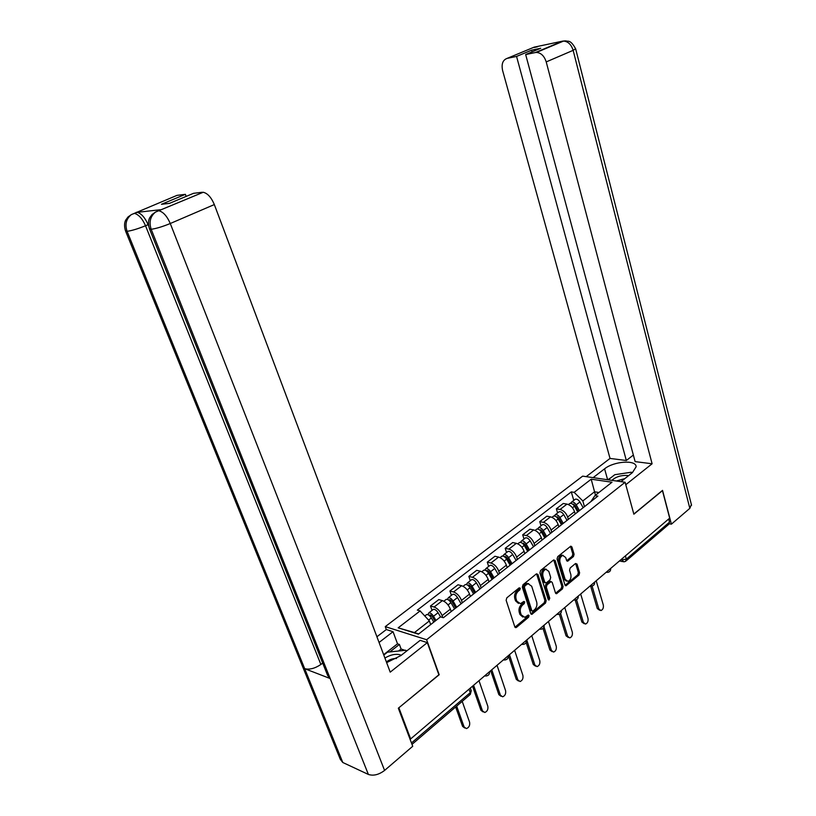 <?xml version="1.0" encoding="UTF-8"?>
<svg xmlns="http://www.w3.org/2000/svg" width="816" height="816" viewBox="0 0 816 816"><rect width="100%" height="100%" fill="white"/><g stroke="black" fill="none" stroke-linecap="round" stroke-linejoin="round"><path stroke-width="1.22" d="M520.312 588.224L519.17 587.836L506.818 597.832L506.134 600.27L514.825 626.882L516.457 627.382L528.595 617.222L529.064 615.539L528.289 615.009L524.77 617.324L521.22 614.856L520.516 612.653C519.812 609.623 520.537 607.043 522.668 604.931L524.239 603.636L524.708 601.943L523.913 601.402L520.445 603.677L516.803 601.168L516.089 598.944C515.386 595.884 516.1 593.303 518.252 591.202L519.833 589.917L520.312 588.224M573.454 556.553L574.087 554.248L571.914 546.955L570.812 546.159L557.705 556.655L557.063 558.991L564.978 584.99L566.039 585.755L578.983 575.066L579.615 572.771L577.014 564.07L575.535 563.509L570.18 567.936L569.548 570.251L570.853 574.586C571.384 577.932 570.425 580.207 567.987 581.4L565.141 579.329L559.939 562.234C559.399 558.899 560.337 556.624 562.765 555.41L565.712 557.532L566.569 560.388L567.661 561.173L573.454 556.553L572.179 556.277L572.812 553.972L570.639 546.7L571.914 546.955M398.749 707.86L439.192 674.74L426.615 639.724L625.107 482.256L633.869 514.202L662.449 490.63L669.671 518.15L410.652 738.929L409.826 738.592M398.932 707.931L410.652 738.929M537.958 574.474L536.377 573.913L522.995 584.746L522.322 587.153L530.757 613.571L531.848 614.346L545.506 603.075L546.159 600.709L537.958 574.474L536.52 573.811M540.569 570.517L553.615 559.97L555.155 560.541L563.101 586.561L562.459 588.887L556.543 593.701L555.472 592.926L552.218 582.389L551.126 581.614L546.995 584.888L546.343 587.245L549.76 598.24L548.974 600.066L548.219 599.525L539.917 572.893L540.569 570.517M379.052 642.467L393.037 631.696L386.325 629.554L385.264 626.637L582.644 476.136L625.107 482.256M668.671 518.986L669.508 522.169L668.722 524.382L626.219 560.806M451.217 611.572L450.371 609.134C448.555 604.799 445.903 601.963 442.405 600.607L434.112 607.033C437.611 608.41 440.273 611.276 442.099 615.621L442.772 617.528M434.112 607.033L430.481 606.002L432.031 610.378M442.405 600.607L438.773 599.607L430.481 606.002M451.411 595.343L449.922 590.998L453.563 591.967C457.072 593.283 459.714 596.088 461.499 600.403L462.325 602.82M470.363 596.496L469.537 594.079C467.772 589.795 465.14 587 461.642 585.715L457.98 584.776L449.922 590.998M470.281 580.696L468.833 576.392L472.495 577.3C476.003 578.554 478.625 581.318 480.369 585.582L481.175 587.989M488.998 581.828L488.203 579.431C486.479 575.178 483.868 572.444 480.359 571.21L476.687 570.333L468.833 576.392M488.662 566.437L487.264 562.173L490.936 563.02C494.445 564.213 497.046 566.926 498.749 571.159L499.525 573.536M507.144 567.538L506.379 565.172C504.696 560.959 502.105 558.266 498.586 557.093L494.914 556.267L487.264 562.173M506.563 552.544L505.206 548.311L508.888 549.107C512.407 550.249 514.988 552.922 516.64 557.104L517.395 559.47M524.821 553.625L524.076 551.269C522.444 547.097 519.863 544.456 516.344 543.334L512.662 542.558L505.206 548.311M524.015 539.009L522.689 534.806L526.381 535.551C529.9 536.642 532.471 539.264 534.082 543.415L534.817 545.761M542.048 540.059L541.324 537.724C539.733 533.593 537.173 530.992 533.654 529.921L529.961 529.207L522.689 534.806M541.018 525.81L539.743 521.648L543.436 522.342C546.955 523.382 549.505 525.963 551.075 530.074L551.789 532.399M558.838 526.84L558.144 524.525C556.583 520.435 554.044 517.874 550.525 516.854L546.822 516.181L539.743 521.648M557.603 512.948L556.359 508.817L560.062 509.459C563.591 510.459 566.12 512.989 567.65 517.058L568.334 519.364M575.219 513.958L574.535 511.652C573.016 507.603 570.496 505.084 566.977 504.104L563.275 503.482L556.359 508.817M430.664 624.587L429.359 620.925L414.457 632.584L418.761 633.93M598.913 492.507L594.507 491.813L582.818 500.953L574.138 492.344L591.202 479.196L612 482.225L594.925 495.628L597.893 496.097L443.404 617.712L440.497 616.865L418.424 634.185L398.167 627.83L420.118 610.929L429.359 620.925M574.138 492.344L571.282 491.885L417.333 610.113L420.118 610.929M426.615 639.724L385.264 626.637M595.466 495.21L591.202 479.196M582.818 500.953L584.48 506.665M573.781 500.392L571.282 491.885M594.925 495.628L590.886 501.616M398.167 627.83L414.457 632.584M519.047 587.938L518.568 589.601L516.987 590.876C514.835 592.987 514.111 595.568 514.814 598.618L516.089 598.944M518.497 603.422L515.528 600.841L514.814 598.618M522.852 617.049L519.955 614.509L519.241 612.316C518.548 609.287 519.262 606.716 521.393 604.595L522.964 603.299L523.454 601.678M514.957 627.188L527.33 616.886L527.819 615.295M530.89 613.877L544.241 602.749L544.894 600.382L536.683 574.178M524.912 585.796L524.443 587.479L531.828 610.654L532.593 611.194L534.572 609.654C536.653 607.563 537.356 605.013 536.683 602.014L531.685 586.225L528.034 583.695L524.912 585.796L523.637 585.49L523.168 587.173L524.443 587.479M532.073 611.051L530.563 610.317L523.168 587.173M528.686 583.613L526.769 583.389L525.29 584.144L526.565 584.46M523.637 585.49L525.29 584.144M555.604 593.242L561.194 588.591L561.826 586.255L553.717 559.888M550.565 581.482L549.403 581.553L545.72 584.582L545.068 586.939L548.495 597.924L549.76 598.24M548.189 599.423L548.495 597.924M548.821 571.384L545.822 569.262C543.313 570.496 542.344 572.812 542.905 576.208L544.802 582.298L546.363 582.848L550.045 579.819L550.698 577.463L548.821 571.384M546.19 569.201L544.547 568.976C542.038 570.211 541.069 572.526 541.63 575.912L542.905 576.208M545.18 582.91L543.527 582.002L541.63 575.912M566.722 560.735L572.179 556.277M563.081 555.349L561.49 555.145C559.062 556.349 558.124 558.623 558.664 561.949L559.939 562.234M566.406 581.155L563.866 579.034L558.664 561.949M565.111 585.307L577.718 574.78L578.34 572.485L575.739 563.795L577.014 564.07M435.03 621.16L432.296 616.488L430.052 614.856L429.604 615.774M435.968 620.425L433.531 616.264C431.98 613.907 430.43 612.765 428.859 612.847L427.921 614.672M440.518 616.876L438.08 612.704C436.54 610.358 434.989 609.226 433.418 609.307L432.643 609.909M456.664 706.095L464.12 726.974L466.405 728.586C469.027 727.546 470.087 725.414 469.588 722.18L462.203 701.352M433.806 622.118L431.368 617.947C429.818 615.59 428.267 614.448 426.697 614.519L425.932 615.111M464.743 728.005L462.58 726.383L455.644 706.972M455.736 608.012L451.809 601.27L449.575 599.668L449.096 600.423M456.695 607.257L453.053 601.015C451.534 598.689 449.973 597.577 448.392 597.679L447.413 599.413M461.111 603.779L457.49 597.557C455.971 595.241 454.41 594.13 452.829 594.242L452.044 594.854M473.586 685.287L482.491 710.879L484.765 712.49C487.285 711.46 488.305 709.369 487.815 706.207L478.992 680.677M454.594 608.909L450.952 602.657C449.432 600.331 447.872 599.209 446.291 599.311L445.505 599.923M483.133 711.929L480.95 710.318L472.535 686.174M474.667 593.11L470.801 586.449L468.568 584.888L468.088 585.5M475.636 592.345L472.066 586.174C470.557 583.879 469.006 582.797 467.415 582.93L466.395 584.562M479.941 588.958L476.371 582.808C474.871 580.523 473.331 579.442 471.73 579.574L470.924 580.196M491.762 669.783L500.392 695.191L502.646 696.803C505.084 695.793 506.063 693.743 505.583 690.642L497.036 665.295M473.596 593.946L470.016 587.775C468.506 585.48 466.956 584.389 465.365 584.521L464.569 585.133M501.044 696.272L498.851 694.651L490.702 670.701M386.641 662.633L400.921 655.554L420.158 640.346L427.319 642.631L390.221 672.149L214.333 204.571L170.269 223.513L384.581 770.437L412.723 746.273L398.33 708.206L438.865 674.781L427.319 642.631M386.325 629.554L376.91 636.766M405.022 650.332L401.105 649.026L399.412 644.446L397.525 643.824L393.037 631.696M406.776 650.923L406.001 650.658M158.692 210.426L160.354 209.722L137.221 212.344C141.331 213.455 144.952 217.556 148.094 224.655L145.523 225.746C138.016 228.796 131.876 230.653 127.092 231.326C124.787 224.339 126.205 218.77 131.345 214.608L176.99 195.371L185.365 194.341L186.16 196.401M384.581 770.437C378.838 774.751 373.432 776.087 368.373 774.435L330.164 678.535L327.655 675.505L149.634 229.194M322.708 663.102L320.882 664.469C314.935 668.467 309.539 669.875 304.684 668.681L342.791 762.501L368.373 774.435M342.791 762.501L340.313 759.329L125.654 231.265M131.345 214.608L127.99 216.995L125.725 220.085C124.277 222.799 124.185 226.348 125.45 230.744L127.092 231.326L304.684 668.681L330.164 678.535L151.174 229.276C148.849 222.085 150.297 216.352 155.54 212.058L203.235 192.26C207.621 193.331 211.324 197.431 214.333 204.571M185.365 194.341L161.476 204.286L169.504 203.357L193.504 193.331L202.225 192.26M148.094 224.655L148.583 225.879M383.642 654.667L397.525 643.824M399.412 644.446L389.834 651.933M401.105 649.026L398.585 651.015M320.882 664.469L145.523 225.746C142.545 218.902 138.914 214.792 134.64 213.415L136.333 212.323M620.976 481.664L632.42 472.617L636.133 466.772C636.358 459.581 613.846 461.162 604.574 468.833L593.13 477.646M625.78 484.714L652.106 463.774L635.123 461.621L525.667 54.55L535.378 52.55L562.459 41.167L534.123 47.175L507.144 58.375C502.778 59.966 501.269 64.005 502.605 70.492L610.031 458.429L626.341 460.499L633.359 455.053M586.204 476.646L610.031 458.429M652.106 463.774L546.22 61.914C544.292 55.998 541.049 52.836 536.479 52.428L535.378 52.55M691.376 504.594L689.826 508.348L671.405 524.168L669.385 523.821M525.667 54.55L540.733 48.256L531.614 50.164L516.559 56.426L507.144 58.375M516.559 56.426L626.341 460.499M671.405 524.168L662.541 490.375L633.818 514.049M531.614 50.164L532.073 51.877M610.97 477.676L607.747 479.757M565.182 40.892L562.479 41.157M537.244 46.787L534.48 47.063M401.227 655.309L400.075 654.789C395.515 653.647 390.456 654.738 384.917 658.053M383.785 655.064L387.488 652.178L405.827 650.25L406.286 651.311M396.535 658.502C392.945 658.359 389.558 659.512 386.376 661.949M628.524 475.708L627.3 475.453C621.047 475.147 615.896 476.779 611.878 480.349M608.216 479.828L614.785 474.698L631.421 472.209L632.135 472.841M624.862 478.594L616.376 481.001M493.099 578.595L489.294 572.016L487.07 570.496L486.601 570.996M494.088 577.82L490.569 571.73C489.08 569.466 487.529 568.405 485.928 568.558L484.877 570.119M498.27 574.525L494.761 568.446C493.282 566.192 491.742 565.141 490.13 565.294L489.314 565.937M509.48 654.687L517.844 679.901L520.067 681.523C522.413 680.524 523.362 678.504 522.903 675.464L514.621 650.311M492.099 579.38L488.57 573.281C487.091 571.016 485.54 569.956 483.929 570.109L483.123 570.741M518.507 681.013L516.293 679.391L508.388 655.615M511.051 564.468L507.307 557.96L505.084 556.481L504.645 556.889M512.05 563.672L508.582 557.654C507.124 555.421 505.583 554.39 503.962 554.564L502.891 556.053M516.13 560.47L512.683 554.462C511.214 552.228 509.674 551.208 508.052 551.392L507.226 552.034M526.748 639.968L534.857 664.999L537.05 666.621C539.325 665.642 540.233 663.653 539.784 660.674L531.757 635.695M510.112 565.202L506.644 559.174C505.175 556.93 503.635 555.9 502.013 556.073L501.197 556.716M535.551 666.152L533.297 664.52L526.157 642.488M528.544 550.698L524.851 544.272L522.23 543.15M529.553 549.892L526.147 543.946C524.698 541.742 523.158 540.733 521.536 540.937L520.455 542.365M533.531 546.771L530.135 540.835C528.686 538.631 527.156 537.632 525.524 537.836L524.688 538.489M544.027 627.014L551.443 650.454L553.615 652.086C555.808 651.117 556.685 649.169 556.257 646.241L548.464 621.455M527.666 551.381L524.249 545.425C522.801 543.211 521.271 542.212 519.639 542.405L518.803 543.048M552.167 651.658L549.882 650.005L543.048 628.432M545.588 537.275L541.957 530.92L539.386 529.768M546.618 536.469L543.262 530.584C541.834 528.411 540.294 527.422 538.662 527.646L537.571 529.013M550.494 533.419L547.148 527.544C545.72 525.382 544.19 524.402 542.548 524.627L541.702 525.28M560.572 613.448L567.63 636.276L569.772 637.908C571.894 636.959 572.74 635.042 572.322 632.165L564.774 607.563M544.782 537.917L541.416 532.022C539.988 529.839 538.448 528.86 536.816 529.074L535.969 529.727M568.385 637.52L566.069 635.848L559.378 614.254M562.214 524.188L558.634 517.905L556.114 516.732M563.254 523.372L559.939 517.558C558.532 515.406 557.002 514.447 555.359 514.682L554.258 516.008M567.028 520.394L563.734 514.6C562.326 512.448 560.796 511.499 559.154 511.744L558.297 512.407M576.555 599.709L583.42 622.445L585.531 624.067C587.591 623.138 588.407 621.251 587.999 618.426L580.676 593.997M561.459 524.78L558.144 518.966C556.736 516.803 555.206 515.845 553.564 516.079L552.707 516.742M584.205 623.72L581.859 622.037L575.219 600.097M578.422 511.428L574.903 505.216L572.444 504.023M579.472 510.602L576.208 504.849C574.821 502.727 573.301 501.789 571.649 502.044L570.537 503.329M583.165 507.695L579.911 501.962C578.524 499.851 577.004 498.913 575.351 499.178L574.484 499.851M592.069 586.01L598.832 608.93L600.923 610.562C602.912 609.644 603.707 607.798 603.31 605.013L596.2 580.768M577.728 511.979L574.454 506.226C573.067 504.094 571.547 503.156 569.894 503.411L569.027 504.084M599.648 610.246L597.271 608.542L590.631 586.082M620.507 560.051L626.3 559.144L669.508 522.169M621.476 559.215L623.75 561.847L625.566 561.367L626.3 559.144L625.393 555.89M550.525 516.854L543.436 522.342M533.654 529.921L526.381 535.551M516.344 543.334L508.888 549.107M498.586 557.093L490.936 563.02M480.359 571.21L472.495 577.3M461.642 585.715L453.563 591.967M566.977 504.104L560.062 509.459M574.535 511.652L567.65 517.058M558.144 524.525L551.075 530.074M541.324 537.724L534.082 543.415M524.076 551.269L516.64 557.104M506.379 565.172L498.749 571.159M488.203 579.431L480.369 585.582M469.537 594.079L461.499 600.403M450.371 609.134L442.099 615.621M486.428 674.342L489.427 671.782M489.508 671.711C489.682 674.373 488.427 675.811 485.734 676.005L484.633 675.862M505.216 658.318L508.144 655.829M523.505 642.733L526.351 640.305M541.314 627.555L544.088 625.189M558.664 612.765L561.367 610.46M575.566 598.363L578.197 596.119M592.028 584.317L594.599 582.134C594.823 584.501 593.701 585.827 591.274 586.072L590.182 585.898M608.093 570.629L610.592 568.497M508.205 655.768C508.388 658.39 507.154 659.797 504.523 660.001L503.411 659.858M526.412 640.254C526.595 642.824 525.392 644.212 522.801 644.426L521.689 644.283M544.139 625.148C544.323 627.667 543.14 629.034 540.6 629.258L539.488 629.105M561.398 610.429C561.592 612.908 560.439 614.254 557.93 614.489L556.828 614.336M578.218 596.088C578.422 598.526 577.279 599.862 574.821 600.097L573.719 599.933M610.613 568.487C610.807 570.833 609.715 572.138 607.318 572.393L606.237 572.22M411.468 742.958L470.24 692.672L471.087 690.285M469.016 689.183L470.24 692.672L469.761 694.875L412.009 744.365M516.987 590.876L518.252 591.202M515.528 600.841L516.803 601.168M522.964 603.299L524.239 603.636M521.393 604.595L522.668 604.931M519.241 612.316L520.516 612.653M519.955 614.509L521.22 614.856M527.33 616.886L528.595 617.222M515.192 627.025L516.457 627.382M518.568 589.601L519.833 589.917M544.894 600.382L546.159 600.709M544.241 602.749L545.506 603.075M531.083 613.744L532.348 614.081M530.563 610.317L531.828 610.654M553.88 560.266L555.155 560.541M561.826 586.255L563.101 586.561M561.194 588.591L562.459 588.887M555.737 593.15L557.002 593.456M549.403 581.553L550.678 581.849M545.72 584.582L546.995 584.888M545.068 586.939L546.343 587.245M543.527 582.002L544.802 582.298M566.804 560.684L568.079 560.949M563.866 579.034L565.141 579.329M578.34 572.485L579.615 572.771M577.718 574.78L578.983 575.066M565.213 585.225L566.488 585.521M572.812 553.972L574.087 554.248M429.961 616.111L431.134 615.193M433.531 616.264L438.08 612.704M428.604 620.109L431.368 617.947M462.58 726.383L464.12 726.974M449.555 600.841L450.656 599.995M453.053 601.015L457.49 597.557M448.045 604.931L450.952 602.657M480.95 710.318L482.491 710.879M468.629 585.99L469.659 585.194M472.066 586.174L476.371 582.808M467.252 589.927L470.016 587.775M498.851 694.651L500.392 695.191M160.354 209.722L157.58 210.926M158.029 210.793L159.008 210.814C163.333 211.987 167.086 216.22 170.269 223.513C162.568 226.675 156.203 228.592 151.174 229.276L149.41 228.633C148.135 224.247 148.226 220.646 149.675 217.821L151.98 214.598L155.54 212.058M689.826 508.348L573.148 50.337L546.22 61.914M607.634 479.737L604.574 468.833M575.627 48.705L573.148 50.337C571.302 44.533 568.099 41.443 563.54 41.075L562.438 41.198M536.296 47.032L534.439 47.104M487.203 571.526L488.152 570.782M490.569 571.73L494.761 568.446M485.948 575.331L488.57 573.281M516.293 679.391L517.844 679.901M505.288 557.44L506.175 556.757M508.582 557.654L512.683 554.462M504.166 561.112L506.644 559.174M533.297 664.52L534.857 664.999M522.913 543.721L523.729 543.079M526.147 543.946L530.135 540.835M521.903 547.261L524.249 545.425M549.882 650.005L551.443 650.454M540.09 530.339L540.845 529.747M543.262 530.584L547.148 527.544M539.192 533.766L541.416 532.022M566.069 635.848L567.63 636.276M556.828 517.303L557.532 516.763M559.939 517.558L563.734 514.6M556.043 520.608L558.144 518.966M581.859 622.037L583.42 622.445M573.158 504.584L573.801 504.084M576.208 504.849L579.911 501.962M572.465 507.776L574.454 506.226M597.271 608.542L598.832 608.93M470.312 688.072L471.26 690.785L470.291 694.457M622.598 561.602L619.446 560.949M515.151 627.433L515.926 627.657M531.104 614.142L531.848 614.346M526.769 583.389L528.034 583.695M555.839 593.528L556.543 593.701M549.851 581.318L551.126 581.614M544.547 568.976L545.822 569.262M566.977 561.02L567.661 561.173M561.49 555.145L562.765 555.41M565.355 585.602L566.039 585.755M428.859 612.847L433.418 609.307M424.799 615.988L426.697 614.519M448.392 597.679L452.829 594.242M443.853 601.208L446.291 599.311M467.415 582.93L471.73 579.574M463.08 586.286L465.365 584.521M131.458 214.537L137.221 212.344M155.652 211.987L203.235 192.26M536.479 52.428L563.54 41.075L566.059 40.902C568.109 41.881 570.292 39.076 575.668 48.878L691.55 505.267M534.368 47.44L537.438 46.787M485.928 568.558L490.13 565.294M481.807 571.761L483.929 570.109M503.962 554.564L508.052 551.392M500.035 557.614L502.013 556.073M521.536 540.937L525.524 537.836M517.793 543.833L519.639 542.405M538.662 527.646L542.548 524.627M535.102 530.4L536.816 529.074M555.359 514.682L559.154 511.744M551.973 517.313L553.564 516.079M571.649 502.044L575.351 499.178M568.426 504.543L569.894 503.411"/></g></svg>
